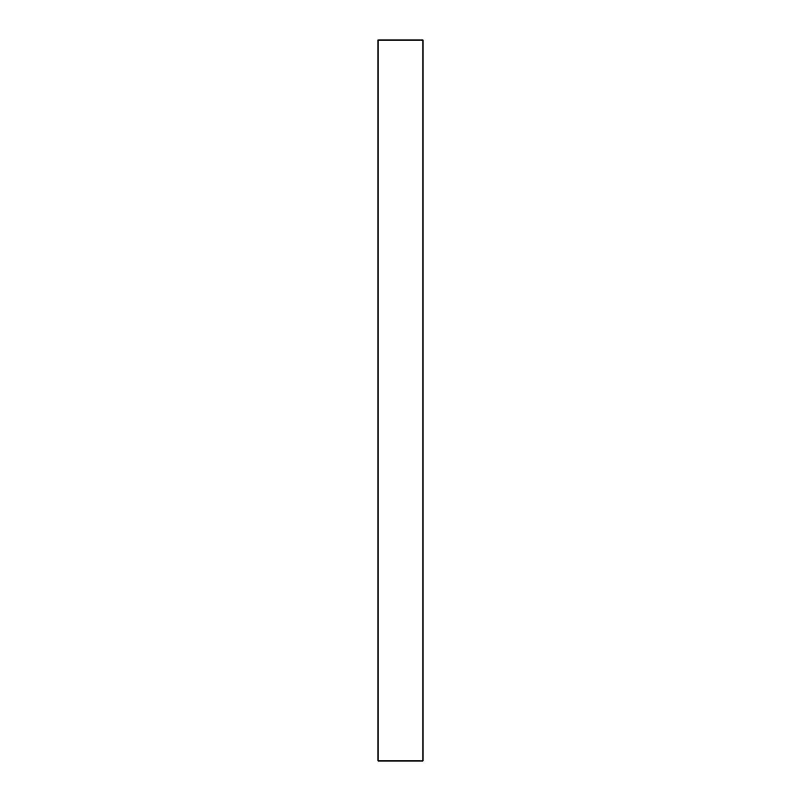 <?xml version="1.0" encoding="UTF-8"?>
<svg xmlns="http://www.w3.org/2000/svg" width="801" height="801" viewBox="0 0 801 801"><rect width="100%" height="100%" fill="white"/><g stroke="black" fill="none" stroke-linecap="round" stroke-linejoin="round"><path stroke-width="1.2" d="M378.042 760.95L378.042 40.05L422.958 40.05L422.958 760.95L378.042 760.95"/></g></svg>
